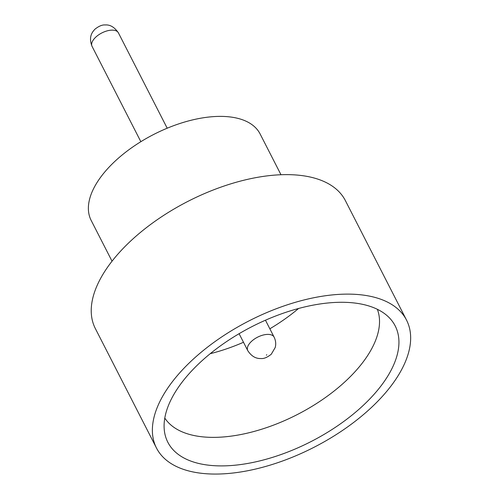 <?xml version="1.0" encoding="UTF-8"?>
<svg xmlns="http://www.w3.org/2000/svg" width="499" height="499" viewBox="0 0 499 499"><rect width="100%" height="100%" fill="white"/><g stroke="black" fill="none" stroke-linecap="round" stroke-linejoin="round"><path stroke-width="0.75" d="M223.19 465.891A127.7 64.62 -27.1 0 1 164.626 432.496A127.7 64.62 -27.1 0 1 217.826 347.778A127.7 64.62 -27.1 0 1 339.844 302.294A127.7 64.62 -27.1 0 1 389.151 317.601A127.7 64.62 -27.1 0 1 359.922 408.431A127.7 64.62 -27.1 0 1 223.19 465.891M164.789 418.062A119.56 60.504 152.9 0 0 214.975 437.361A119.56 60.504 152.9 0 0 333.937 391.166A119.56 60.504 152.9 0 0 377.35 309.293M112.032 261.189L91.161 220.402A94.891 48.016 -27.1 0 1 122.673 154.565A94.891 48.016 -27.1 0 1 218.974 116.392A94.891 48.016 -27.1 0 1 260.104 133.944L280.981 174.737M156.499 448.065L95.353 328.579A140.437 71.064 -27.1 0 1 141.99 231.149A140.437 71.064 -27.1 0 1 284.517 174.644A140.437 71.064 -27.1 0 1 345.389 200.629L406.535 320.115A140.437 71.064 -27.1 0 1 359.898 417.544A140.437 71.064 -27.1 0 1 217.371 474.05A140.437 71.064 -27.1 0 1 156.499 448.065A140.437 71.064 -27.1 0 1 203.137 350.635A140.437 71.064 -27.1 0 1 345.664 294.129A140.437 71.064 -27.1 0 1 406.535 320.115M210.21 353.697A119.56 60.504 152.9 0 0 243.493 342.277M269.847 328.791A119.56 60.504 152.9 0 0 298.577 308.482M118.419 32.872A14.802 7.491 152.9 0 0 112.001 30.133A14.802 7.491 152.9 0 0 96.981 36.09A14.802 7.491 152.9 0 0 92.059 46.357C88.142 36.408 92.72 31.637 95.003 29.148C98.889 26.091 102.289 24.694 105.208 24.95C110.154 24.57 114.558 27.208 118.419 32.872L167.202 128.206M266.429 355.188L266.778 354.702L266.429 355.188M267.695 334.392A14.802 7.491 -27.1 0 1 274.113 337.131C275.779 340.592 276.14 344.061 275.205 347.535L271.263 354.246C267.283 357.403 263.846 358.837 260.971 358.538C255.7 358.737 251.296 356.099 247.76 350.616A14.802 7.491 -27.1 0 1 252.675 340.349A14.802 7.491 -27.1 0 1 267.695 334.392M265.456 320.208L274.113 337.131M239.102 333.7L247.76 350.616M92.059 46.357L140.849 141.691"/></g></svg>
